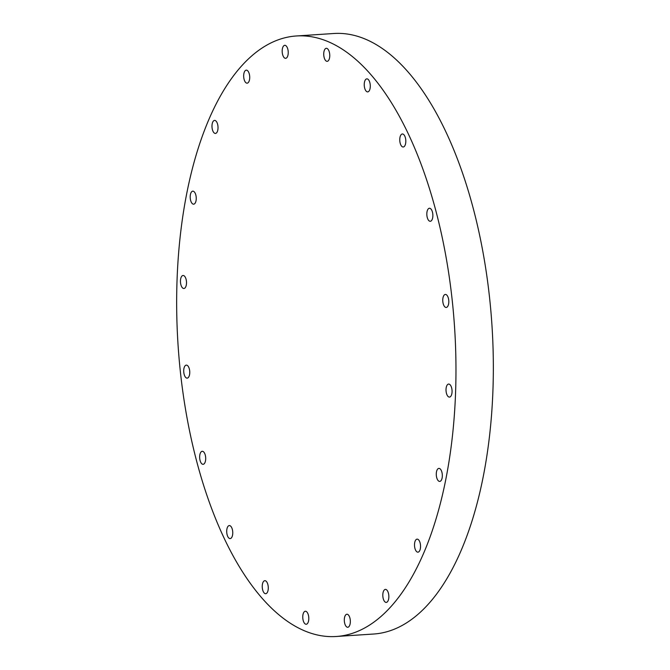 <?xml version="1.0" encoding="UTF-8"?>
<svg xmlns="http://www.w3.org/2000/svg" width="670" height="670" viewBox="0 0 670 670"><rect width="100%" height="100%" fill="white"/><g stroke="black" fill="none" stroke-linecap="round" stroke-linejoin="round"><path stroke-width="1" d="M451.622 387.821A6.524 2.998 86.2 0 1 449.469 397.092A6.524 2.998 86.2 0 1 446.463 393.34A6.524 2.998 86.2 0 1 448.615 384.069A6.524 2.998 86.2 0 1 451.622 387.821M437.728 469A6.524 2.998 86.2 0 1 438.875 468.389A6.524 2.998 86.2 0 1 442.15 473.389A6.524 2.998 86.2 0 1 440.885 480.8A6.524 2.998 86.2 0 1 439.738 481.412A6.524 2.998 86.2 0 1 436.455 476.412A6.524 2.998 86.2 0 1 437.728 469M415.944 539.752A6.524 2.998 86.2 0 1 417.092 539.141A6.524 2.998 86.2 0 1 420.366 544.141A6.524 2.998 86.2 0 1 419.102 551.552A6.524 2.998 86.2 0 1 417.954 552.164A6.524 2.998 86.2 0 1 414.68 547.164A6.524 2.998 86.2 0 1 415.944 539.752M384.245 590.01A6.524 2.998 86.2 0 1 385.401 589.399A6.524 2.998 86.2 0 1 388.675 594.399A6.524 2.998 86.2 0 1 387.411 601.802A6.524 2.998 86.2 0 1 386.255 602.414A6.524 2.998 86.2 0 1 382.98 597.414A6.524 2.998 86.2 0 1 384.245 590.01M345.745 614.851A6.524 2.998 86.2 0 1 346.892 614.239A6.524 2.998 86.2 0 1 350.167 619.239A6.524 2.998 86.2 0 1 348.903 626.651A6.524 2.998 86.2 0 1 347.755 627.262A6.524 2.998 86.2 0 1 344.481 622.263A6.524 2.998 86.2 0 1 345.745 614.851M304.197 611.852A6.524 2.998 86.2 0 1 305.353 611.241A6.524 2.998 86.2 0 1 308.627 616.241A6.524 2.998 86.2 0 1 307.363 623.644A6.524 2.998 86.2 0 1 306.207 624.256A6.524 2.998 86.2 0 1 302.932 619.256A6.524 2.998 86.2 0 1 304.197 611.852M267.841 584.433A6.524 2.998 86.2 0 1 265.689 593.704A6.524 2.998 86.2 0 1 262.682 589.952A6.524 2.998 86.2 0 1 264.834 580.689A6.524 2.998 86.2 0 1 267.841 584.433M232.314 529.317A6.524 2.998 86.2 0 1 230.162 538.588A6.524 2.998 86.2 0 1 227.155 534.844A6.524 2.998 86.2 0 1 229.308 525.573A6.524 2.998 86.2 0 1 232.314 529.317M205.255 455.039A6.524 2.998 86.2 0 1 203.102 464.31A6.524 2.998 86.2 0 1 200.095 460.558A6.524 2.998 86.2 0 1 202.248 451.295A6.524 2.998 86.2 0 1 205.255 455.039M189.317 368.868A6.524 2.998 86.2 0 1 187.165 378.131A6.524 2.998 86.2 0 1 184.158 374.388A6.524 2.998 86.2 0 1 186.31 365.116A6.524 2.998 86.2 0 1 189.317 368.868M186.059 279.231A6.524 2.998 86.2 0 1 183.907 288.502A6.524 2.998 86.2 0 1 180.9 284.75A6.524 2.998 86.2 0 1 183.052 275.487A6.524 2.998 86.2 0 1 186.059 279.231M191.637 191.779A6.524 2.998 86.2 0 1 192.792 191.168A6.524 2.998 86.2 0 1 196.067 196.159A6.524 2.998 86.2 0 1 194.803 203.571A6.524 2.998 86.2 0 1 193.647 204.183A6.524 2.998 86.2 0 1 190.372 199.183A6.524 2.998 86.2 0 1 191.637 191.779M213.42 121.027A6.524 2.998 86.2 0 1 214.576 120.416A6.524 2.998 86.2 0 1 217.851 125.416A6.524 2.998 86.2 0 1 216.586 132.819A6.524 2.998 86.2 0 1 215.43 133.43A6.524 2.998 86.2 0 1 212.155 128.431A6.524 2.998 86.2 0 1 213.42 121.027M245.12 70.769A6.524 2.998 86.2 0 1 246.267 70.157A6.524 2.998 86.2 0 1 249.541 75.157A6.524 2.998 86.2 0 1 248.277 82.561A6.524 2.998 86.2 0 1 247.13 83.172A6.524 2.998 86.2 0 1 243.847 78.172A6.524 2.998 86.2 0 1 245.12 70.769M283.619 45.929A6.524 2.998 86.2 0 1 284.775 45.317A6.524 2.998 86.2 0 1 288.05 50.309A6.524 2.998 86.2 0 1 286.785 57.721A6.524 2.998 86.2 0 1 285.629 58.332A6.524 2.998 86.2 0 1 282.355 53.332A6.524 2.998 86.2 0 1 283.619 45.929M325.168 48.927A6.524 2.998 86.2 0 1 326.315 48.315A6.524 2.998 86.2 0 1 329.59 53.315A6.524 2.998 86.2 0 1 328.325 60.719A6.524 2.998 86.2 0 1 327.178 61.33A6.524 2.998 86.2 0 1 323.903 56.339A6.524 2.998 86.2 0 1 325.168 48.927M369.848 82.619A6.524 2.998 86.2 0 1 367.696 91.891A6.524 2.998 86.2 0 1 364.681 88.138A6.524 2.998 86.2 0 1 366.833 78.867A6.524 2.998 86.2 0 1 369.848 82.619M405.375 137.735A6.524 2.998 86.2 0 1 403.223 146.998A6.524 2.998 86.2 0 1 400.208 143.254A6.524 2.998 86.2 0 1 402.36 133.983A6.524 2.998 86.2 0 1 405.375 137.735M448.364 298.184A6.524 2.998 86.2 0 1 446.212 307.455A6.524 2.998 86.2 0 1 443.205 303.711A6.524 2.998 86.2 0 1 445.357 294.44A6.524 2.998 86.2 0 1 448.364 298.184M432.426 212.013A6.524 2.998 86.2 0 1 430.274 221.284A6.524 2.998 86.2 0 1 427.267 217.532A6.524 2.998 86.2 0 1 429.42 208.261A6.524 2.998 86.2 0 1 432.426 212.013M197.281 463.573A300.922 138.481 86.2 0 1 296.559 35.962A300.922 138.481 86.2 0 1 435.349 208.881A300.922 138.481 86.2 0 1 336.08 636.5A300.922 138.481 86.2 0 1 197.281 463.573M296.559 35.962L333.92 33.5A300.922 138.481 86.2 0 1 472.719 206.427A300.922 138.481 86.2 0 1 373.441 634.038L336.08 636.5"/></g></svg>

